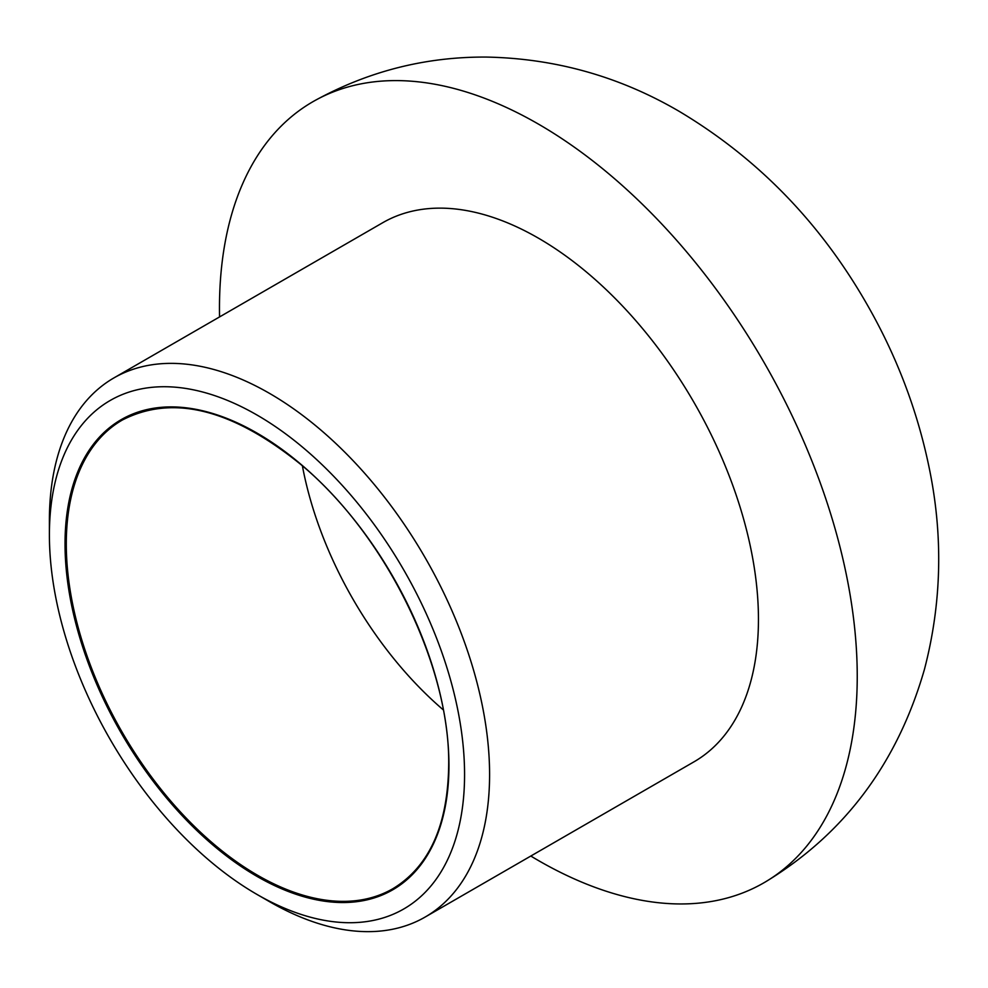 <?xml version="1.0" encoding="UTF-8"?>
<svg xmlns="http://www.w3.org/2000/svg" width="988" height="988" viewBox="0 0 988 988"><rect width="100%" height="100%" fill="white"/><g stroke="black" fill="none" stroke-linecap="round" stroke-linejoin="round"><path stroke-width="1.48" d="M464.57 774.58A293.572 169.491 -120 0 0 256.991 415.022A293.572 169.491 -120 0 0 49.4 534.879A293.572 169.491 -120 0 0 256.979 894.424A293.572 169.491 -120 0 0 464.57 774.58M256.979 894.424L269.489 901.649A311.257 179.705 -120 0 0 425.124 917.062A311.257 179.705 -120 0 0 489.591 774.58A311.257 179.705 -120 0 0 353.716 461.334A311.257 179.705 -120 0 0 113.867 377.947A311.257 179.705 -120 0 0 49.4 520.441L49.4 534.879M530.815 856.04A450.973 260.375 -120 0 0 765.799 881.679A450.973 260.375 -120 0 0 857.238 676.385A450.973 260.375 -120 0 0 538.361 124.056A450.973 260.375 -120 0 0 314.851 100.603A450.973 260.375 -120 0 0 219.558 316.926M425.124 917.062L693.984 761.834A311.257 179.705 -120 0 0 758.451 619.353A311.257 179.705 -120 0 0 622.588 306.107A311.257 179.705 -120 0 0 382.726 222.72L113.867 377.947M448.947 765.552A271.465 156.734 -120 0 0 161.007 407.352A271.465 156.734 -120 0 0 161.007 791.265A271.465 156.734 -120 0 0 448.947 765.552M122.327 420.036A270.589 156.228 -120 0 0 122.327 732.479A270.589 156.228 -120 0 0 392.903 888.694C429.249 866.587 447.836 825.412 448.688 765.194C450.244 665.998 385.085 533.742 300.154 463.94C231.772 408.896 172.492 394.261 122.327 420.036M302.39 465.842A270.589 156.228 -120 0 0 443.266 709.853M314.851 100.603C368.302 71.26 425.408 56.748 486.17 57.069C555.194 58.391 619.501 76.471 679.102 111.298C757.92 158.327 820.818 223.152 867.81 305.761C896.845 356.693 917.222 410.304 928.93 466.62C943.318 535.126 941.823 602.729 924.422 669.432C897.45 763.057 844.579 833.798 765.799 881.679"/></g></svg>
